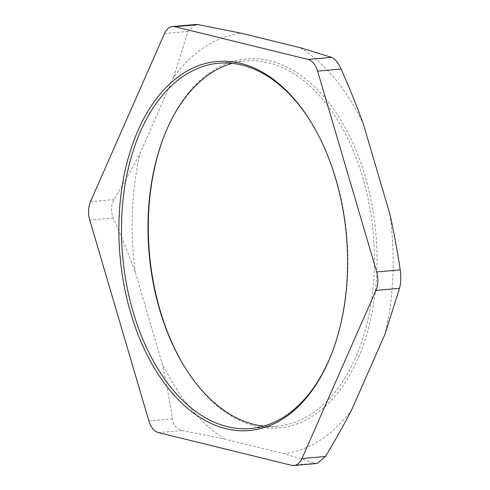 <?xml version="1.0" encoding="UTF-8"?>
<svg xmlns="http://www.w3.org/2000/svg" width="490" height="490" viewBox="0 0 490 490"><rect width="100%" height="100%" fill="white"/><g stroke="black" fill="none" stroke-linecap="round" stroke-linejoin="round"><path stroke-width="0.37" stroke-dasharray="2.45 1.84" d="M195.62 24.5L188.044 31.427L173.515 77.316A211.423 129.728 85 0 1 241.037 33.167M135.51 272.936A211.423 129.728 85 0 1 140.367 152.641C132.655 167.507 123.884 183.15 114.041 199.565C110.875 205.286 110.624 211.435 113.3 218.013C121.704 237.105 129.109 255.413 135.51 272.936L161.994 362.918C165.969 380.65 169.442 399.301 172.413 418.864C173.607 425.43 176.81 429.326 182.023 430.545L224.659 439.058L284.298 453.709L315.137 463.252L317.104 463.479M224.659 439.058A211.423 129.728 85 0 1 161.994 362.918M351.814 409.56A211.423 129.728 85 0 1 284.298 453.709M389.82 213.94A211.423 129.728 85 0 1 384.969 334.235M300.67 47.818A211.423 129.728 85 0 1 363.335 123.964M311.407 122.745A183.358 112.504 85 0 1 311.75 123.302A183.358 112.504 85 0 1 331.84 353.247A183.358 112.504 85 0 1 331.601 353.854M263.792 426.104A183.358 112.504 -95 0 0 277.15 426.233A183.358 112.504 -95 0 0 373.276 233.779A183.358 112.504 -95 0 0 245.239 60.907A183.358 112.504 -95 0 0 232.101 63.345M164.297 135.595A185.226 113.656 85 0 1 164.536 134.983A185.226 113.656 85 0 1 211.986 71.234A185.226 113.656 85 0 1 358.319 156.102A185.226 113.656 85 0 1 336.446 394.548A185.226 113.656 85 0 1 184.828 367.267A185.226 113.656 85 0 1 184.485 366.704M173.515 77.316L140.367 152.641M188.044 31.427L164.505 33.479M90.503 201.623L114.041 199.565M113.3 218.013L89.762 220.071M148.874 420.922L172.413 418.864M182.023 430.545L158.484 432.603M291.599 465.31L315.137 463.252M311.75 123.302L311.064 122.181M331.84 353.247L331.356 354.472M245.239 60.907L218.742 63.222M277.15 426.233L250.66 428.542M184.148 366.146L184.828 367.267M164.058 136.202L164.536 134.983"/><path stroke-width="0.73" d="M293.969 465.5L317.104 463.479L325.495 456.484L301.956 458.542A18.712 11.478 85 0 1 293.969 465.5A18.712 11.478 85 0 1 291.599 465.31L158.484 432.603A18.712 11.478 85 0 1 148.874 420.922L89.762 220.071A18.712 11.478 85 0 1 90.503 201.623L164.505 33.479A18.712 11.478 85 0 1 172.486 26.521A18.712 11.478 85 0 1 174.863 26.711L198.401 24.653L195.62 24.5L172.486 26.521M325.495 456.484C335.332 440.063 344.103 424.426 351.814 409.56L384.969 334.235L399.497 288.341C400.93 282.773 401.181 276.623 400.238 269.892C397.268 250.329 393.795 231.678 389.82 213.94L363.335 123.964C356.934 106.44 349.529 88.133 341.126 69.041C338.198 62.628 334.995 58.733 331.516 57.367L300.67 47.818L241.037 33.167L198.401 24.653M331.516 57.367L307.977 59.419L174.863 26.711M301.956 458.542L375.959 290.399L399.497 288.341M400.238 269.892L376.7 271.95A18.712 11.478 85 0 1 375.959 290.399M376.7 271.95L317.587 71.099L341.126 69.041M307.977 59.419A18.712 11.478 85 0 1 317.587 71.099M331.601 353.854A183.358 112.504 85 0 1 250.66 428.542A183.358 112.504 85 0 1 126.555 284.445A183.358 112.504 85 0 1 184.534 75.417A183.358 112.504 85 0 1 218.742 63.222A183.358 112.504 85 0 1 311.407 122.745M182.55 73.806A185.226 113.656 -95 0 0 149.181 358.925A185.226 113.656 -95 0 0 331.356 354.472A185.226 113.656 -95 0 0 311.064 122.181A185.226 113.656 -95 0 0 182.55 73.806M232.101 63.345A183.358 112.504 -95 0 0 211.025 73.102A183.358 112.504 -95 0 0 164.058 136.202A183.358 112.504 -95 0 0 184.148 366.146A183.358 112.504 -95 0 0 263.792 426.104M184.485 366.704A185.226 113.656 85 0 1 164.297 135.595"/></g></svg>
